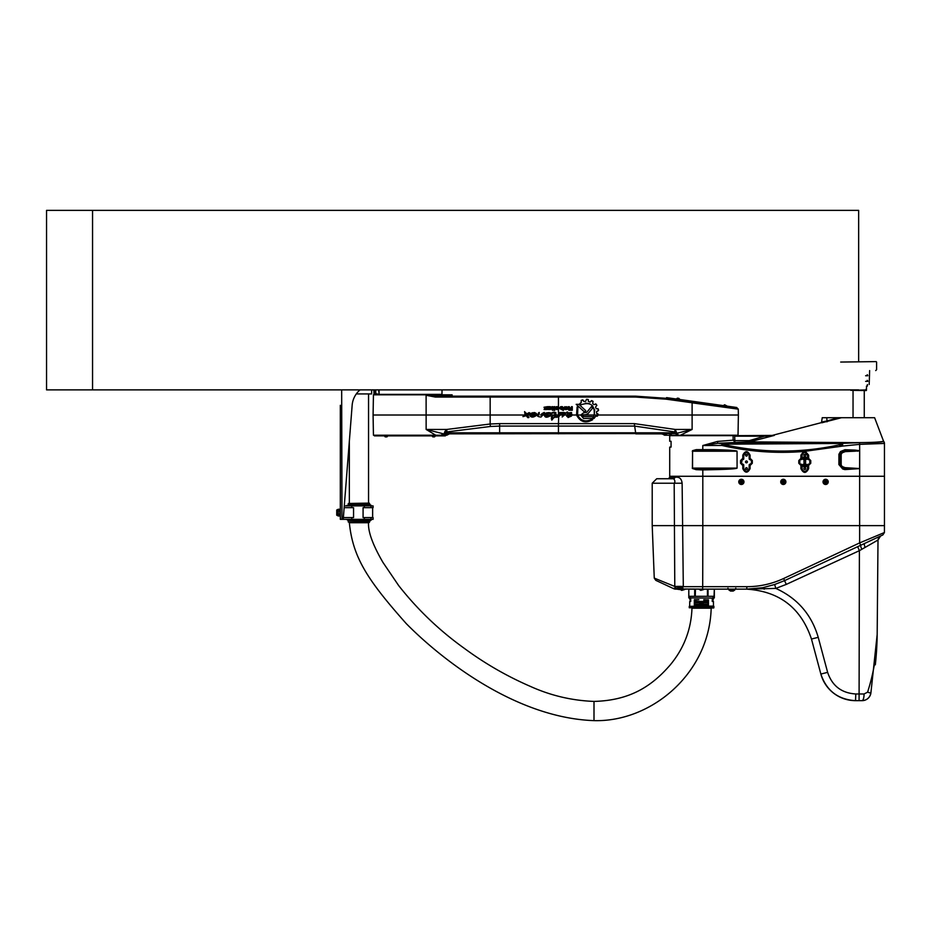 <?xml version="1.0" encoding="UTF-8"?>
<svg xmlns="http://www.w3.org/2000/svg" width="931" height="931" viewBox="0 0 931 931"><rect width="100%" height="100%" fill="white"/><g stroke="black" fill="none" stroke-linecap="round" stroke-linejoin="round"><path stroke-width="1.4" d="M358.866 522.407L349.3 522.047M371.178 505.44L346.716 505.44L370.724 504.986L371.178 505.894M369.607 503.462L348.287 503.462L369.246 503.112L370.049 504.986M371.178 520.068L346.716 519.626L371.178 519.626L370.724 520.522L358.854 520.522L370.049 520.522L369.246 522.407M347.833 520.522L369.607 520.964M371.004 507.686L371.004 505.894L373.087 505.894L373.087 507.686L363.078 507.686L363.078 517.555L373.087 517.555L373.087 519.347L364.335 519.347L364.335 517.555M344.144 507.686L353.559 507.686L353.559 517.555L343.376 517.555M371.004 505.894L344.295 505.894M364.335 507.686L364.335 505.894M351.755 507.686L351.755 505.894M364.335 519.347L351.755 519.347L351.755 517.555M351.755 519.347L340.315 519.347L340.315 405.311M360.053 389.88A22.437 22.437 0 0 0 352.151 405.288L343.33 518.113A1.35 1.35 0 0 1 341.991 519.347L341.665 389.88M340.315 430.122L340.315 519.347M340.315 434.09L340.315 431.39M340.315 494.675L340.315 491.975M340.315 444.774L340.315 440.817M378.463 394.814L441.957 394.372L379.08 394.372L379.092 389.88M378.463 394.372L375.798 393.697L374.425 394.15L377.742 394.372M378.533 389.88L379.15 393.685M375.728 389.88L375.798 393.697L378.486 394.15M339.885 514.308L339.885 510.933L338.29 510.933L338.29 515.983L339.885 515.983L339.885 514.308L338.29 514.308M339.885 510.933L339.885 509.257L338.29 509.257L338.29 510.933M337.848 515.227L337.848 510.013L336.731 510.013L336.731 515.227L338.29 515.983M339.885 509.257L340.315 510.013M336.731 510.013L338.29 509.257M371.62 389.88L371.62 393.918L356.317 393.918M565.78 413.248L564.43 415.017L562.871 415.017C564.512 412.712 563.627 412.712 560.229 415.017L558.449 417.041L558.449 412.77L560.369 412.549M562.301 416.913L563.779 414.109M559.566 415.773L558.449 417.041C557.064 417.6 557.064 417.03 558.449 415.342L558.449 412.77C565.222 412.002 567.212 412.747 564.43 415.017L562.184 416.983L562.871 415.017L555.935 415.017L551.804 420.125L551.955 417.961C550.675 417.472 551.606 416.483 554.748 415.017C555.365 411.211 552.141 413.818 552.362 413.096C549.476 414.016 556.366 409.442 555.935 415.017L551.35 415.017C547.23 417.926 544.891 417.926 544.344 415.017L544.554 414.132M559.775 413.667L558.74 413.073M560.846 413.038L560.893 413.667L561.998 413.096M564.233 413.562L563.278 413.445M674.789 431.926L675.056 432.81L558.449 432.81L558.449 426.084L634.442 426.084L674.789 431.926A3.584 0.768 -74.4 0 1 675.196 429.447L634.29 423.617L558.449 423.617L558.751 415.017M558.449 412.77L558.449 409.454L556.331 409.524L555.388 407.615L556.331 406.672L558.449 406.742L559.042 407.615L558.449 409.454L558.449 406.742L559.042 407.615M559.671 408.569L560.613 406.672L562.405 406.672L563.383 407.65L563.383 410.455L559.671 408.569M562.405 406.672L563.383 407.65M562.603 408.837L562.138 407.312L560.415 407.79L560.846 408.837L562.603 408.837M557.82 407.324L556.633 407.324L556.156 408.406L557.82 408.872L557.82 407.324M552.735 410.327L551.908 409.71L552.735 410.327M551.908 409.524L551.908 406.672L552.735 406.672L552.735 409.524L551.908 409.524M554.795 406.672L554.795 410.327L553.98 410.327L553.095 408.872L553.98 408.872L553.98 406.672L554.795 406.672M550.547 408.43L550.14 407.347L547.917 407.347L547.917 406.672L550.396 406.672L551.327 407.603L550.372 409.524L547.917 409.524L547.917 408.837L550.547 408.43M547.393 408.406L546.858 409.524L544.065 409.524L546.637 408.558L544.577 408.383L544.007 407.243L547.393 406.672L547.393 407.289L544.786 407.487L547.393 408.406M572.286 414.714L572.111 415.017C571.413 416.634 569.667 417.135 566.874 416.483L567.026 416.494M567.945 416.634L568.969 416.436M583.481 416.599L582.806 415.017L583.481 416.599L592.232 416.599L594.199 418.415L583.493 418.45L580.781 415.017L577.581 415.017C580.595 420.649 585.052 422.22 590.941 419.718L592.663 419.718C585.68 423.64 580.304 422.08 576.545 415.017L577.127 406.94L577.872 407.627L577.581 415.017L570.843 415.017C570.4 415.994 574.159 411.083 568.41 415.017L567.026 415.017L567.596 413.201L566.374 412.561L568.015 412.386C568.317 415.773 569.772 409.465 572.111 415.017L571.448 415.773M569.039 417.181L568.015 417.542M566.874 416.483L570.843 415.017L568.41 415.017C566.77 416.227 566.304 416.227 567.026 415.017L564.43 415.017M567.06 411.944L567.712 412.13M570.389 412.701L571.564 412.514M568.41 415.017L567.026 415.017M567.619 407.615L566.676 409.524L564.908 409.524L563.965 407.615L564.908 406.672L567.619 407.615L566.676 406.672M567.619 408.569L566.676 409.524M564.908 409.524L563.965 408.569M564.745 408.406L566.397 408.872L566.874 407.79L565.21 407.324L565.21 408.872L564.745 408.406M563.965 407.615L564.908 406.672M577.581 415.017C580.595 420.649 585.052 422.22 590.941 419.718M576.545 415.017L577.127 406.94L577.872 407.627M568.073 408.756L569.027 407.941L568.387 406.672L569.9 407.906L571.471 407.906L571.471 406.672L572.286 406.672L572.286 410.268L568.957 410.268L568.073 409.372L568.888 407.941M569.272 406.672L569.9 407.906M571.471 408.488L569.248 408.488L568.841 409.209L571.471 409.582L571.471 408.488M568.957 410.268L568.073 409.372M596.573 412.887L598.144 415.017L597.365 416.18L595.584 416.215M595.735 415.913L594.897 417.414L595.735 415.913M594.897 417.414L593.559 416.18L594.176 415.017C594.979 405.136 590.65 401.703 581.2 404.717L579.885 403.472L581.27 402.553L581.153 400.423L582.562 399.888L583.912 401.552L585.669 401.296L586.483 399.318L588.078 399.446L588.473 401.517L590.207 402.052L591.755 400.598L593.117 401.389L592.616 403.437L593.931 404.648L595.98 404.042L596.876 405.346L595.537 406.998L596.201 408.651L598.319 409.023L598.552 410.501L596.643 411.421L596.527 413.248L597.981 413.958L598.144 415.017L594.176 415.017L594.7 410.012L592.349 405.59L589.567 403.728L585.366 403.111M581.153 400.423L583.109 400.109L583.912 401.552L585.669 401.296L586.483 399.318L588.078 399.446M593.117 401.389L591.173 400.737M597.853 408.651L598.552 410.501L596.643 411.665M598.261 414.551L597.981 413.958M579.885 403.472L581.27 402.553M595.479 403.926L596.876 405.346L595.537 406.998L596.201 408.651M592.616 403.437L593.931 404.648M590.207 402.052L588.473 401.517L588.38 399.783M549.651 415.017L544.344 415.017C544.728 412.98 546.939 412.317 550.966 413.038L546.148 414.016L545.322 415.017C544.786 416.204 546.229 416.204 549.651 415.017L551.292 414.016L551.35 415.017L549.651 415.017L551.292 414.016L551.35 415.017M548.266 415.715L548.883 415.435M545.217 413.492L547.358 412.689M548.627 412.573L549.22 412.584M550.477 412.782L549.499 413.445M550.524 415.761L548.731 416.634M548.406 416.751L547.242 417.018M546.567 417.018L545.985 416.948M545.601 416.809L544.879 416.332M544.344 415.017L540.539 415.017C547.393 409.454 542.878 414.621 543.529 414.155L542.47 415.447M541.039 417.041L542.82 415.017L541.039 417.041C538.002 416.751 536.884 416.076 537.687 415.017L538.688 413.027C537.606 413.62 540.317 410.885 538.793 415.017L535.092 415.017L536.733 414.016L536.803 415.017C533.347 417.786 531.019 417.786 529.797 415.017L530.018 414.12M538.618 412.922L539.224 412.421M541.516 414.097L542.354 413.317M544.088 413.073L542.982 414.842M554.48 416.727L555.062 416.611M555.179 416.576L556.016 416.32M556.773 416.576L556.144 417.449M554.678 417.472L553.631 417.716M553.2 417.996L552.677 418.613M552.455 418.997L551.943 419.951M555.272 413.562L554.224 413.143M551.292 418.857L551.99 417.879M551.455 416.623L552.537 416.855M528.622 413.911L527.016 415.273M527.377 415.68L528.273 416.541M528.028 417.74L527.377 417.146M527.19 416.925L526.725 416.332M526.341 415.913L525.515 415.342L523.478 416.553M522.908 416.599L524.514 415.017C525.107 415.726 525.131 414.586 524.572 411.607C528.086 415.773 528.156 412.375 528.738 412.875L529.786 412.98L529.413 413.562L526.865 415.017L373.087 415.017L373.436 435.208L446.833 435.208L449.394 433.858L446.833 435.208M526.096 413.841L526.771 413.946M526.899 413.899L528.145 413.201M528.284 413.12L529.239 412.642M529.285 412.631L529.53 413.48M529.797 415.017C527.318 413.736 535.965 411.514 535.86 413.597L531.578 414.027L530.763 415.017L526.865 415.017L528.668 416.925C529.413 418.077 528.552 417.647 526.085 415.622C523.431 416.704 522.908 416.494 524.514 415.017M578.919 404.333L585.808 410.722L584.552 412.084L585.808 410.722L578.919 404.333L576.184 404.333L584.552 412.084M535.977 415.761L534.208 416.634M533.847 416.762L532.695 417.018M530.961 416.774L530.065 415.994M533.719 415.715L534.429 415.389M530.554 413.562L532.835 412.677M534.08 412.573L534.72 412.584M536.268 413.376L531.042 414.376M535.092 415.017L530.763 415.017C529.983 416.157 531.426 416.157 535.092 415.017L536.733 414.016L536.803 415.017L536.512 414.004M591.511 406.556L592.628 408.104L588.031 413.62L585.669 414.726L588.031 413.62L592.628 408.104L591.511 406.556L586.786 412.258L583.481 412.887L580.781 415.017L583.481 412.887M585.669 414.726L580.781 415.017M592.232 416.599L594.199 418.415L583.493 418.45M558.449 406.742L558.449 397.048L635.489 397.048L666.538 399.224L738.132 409.128L692.105 402.82L692.466 401.948L737.364 408.255L666.852 398.352L666.561 397.63L736.782 407.499L736.689 408.162M673.299 435.208L738.027 435.208L738.376 415.017L598.144 415.017M594.176 415.017L582.806 415.017M555.923 412.677L554.853 412.363M567.282 413.864L567.328 415.017M666.538 399.224L666.852 398.352L635.629 396.164L452.117 396.164L452.094 394.814L445.53 394.814L446.892 396.164M435.312 397.048L490.16 397.048L490.16 396.164L434.975 396.164L426.107 395.279L435.312 397.048L434.975 396.164M490.16 396.164L558.449 396.164L558.449 397.048L490.16 397.048L490.16 424.001L446.74 429.447C444.192 431.949 443.75 433.415 445.414 433.858L675.545 433.52A3.584 1.711 90 0 1 675.056 432.81M444.855 396.164L446.228 396.164M441.387 435.208A3.142 2.677 90 0 1 443.575 433.858L426.142 429.447L435.743 435.208M445.53 394.814L373.436 394.814L373.087 415.017M446.228 432.031L446.822 431.623M443.575 433.858L445.414 433.858L443.575 433.858M660.742 433.858L663.431 434.172L664.618 435.208L672.054 435.208M669.68 433.858A3.142 2.537 90 0 1 671.751 435.208L676.779 435.208A3.142 2.106 81.2 0 0 675.545 433.52L676.884 433.276L675.196 429.447L692.117 429.447L676.884 433.276A3.142 1.943 -108 0 1 678.303 435.208M680.445 435.208L692.117 429.447L692.105 402.82L732.732 408.395M490.369 426.479L499.633 426.084L499.633 423.617L490.16 424.001L490.369 426.479L446.787 431.926A3.584 1.059 -99.2 0 0 446.74 429.447L426.142 429.447L426.107 395.279L445.542 395.279M558.449 433.858L558.449 432.81L446.543 432.81C444.296 432.717 444.378 432.426 446.787 431.926C444.378 432.426 444.296 432.717 446.543 432.81A3.584 1.583 90 0 1 445.414 433.858M373.436 435.208L410.106 435.208M374.425 435.208L374.425 435.883L445.332 435.883L445.332 435.208M433.031 436.872L434.323 436.872M432.822 436.872L431.972 435.883M385.515 436.872L386.644 436.872M678.885 398.363L677.605 398.177M676.418 399.015L677.396 398.154L676.43 398.875L679.816 399.352L678.804 398.352M723.573 405.509L724.527 404.776L723.55 405.637L726.948 405.974L724.737 404.81M446.077 430.029L446.74 429.447M666.608 433.858L665.223 433.858L666.608 433.858M662.535 433.858L635.803 433.858L634.29 423.617M664.618 435.208L662.057 433.858M783.867 481.292L783.89 481.292A0.78 0.78 90 0 0 783.134 481.141L782.878 482.467L784.146 482.025L783.134 481.141L784.111 482.025L783.611 482.607M783.239 482.502A0.628 0.628 90 0 0 783.949 481.676A0.628 0.628 90 0 0 782.878 481.467A0.628 0.628 90 0 0 783.239 482.502M783.134 481.141A0.78 0.78 90 0 0 782.878 482.467A0.78 0.78 90 0 0 784.146 482.025L784.146 482.025A0.78 0.78 90 0 0 783.89 481.292M783.541 481.083A0.803 0.803 -90 0 1 783.995 482.409A0.803 0.803 -90 0 1 782.622 482.142A0.803 0.803 -90 0 1 783.541 481.083M783.844 479.325A2.607 2.595 -90 0 1 783.355 484.481A2.607 2.595 -90 0 1 780.748 481.886A2.607 2.595 -90 0 1 783.844 479.325M783.739 479.849A2.06 2.06 90 0 0 781.412 482.561A2.06 2.06 90 0 0 784.914 483.224A2.06 2.06 90 0 0 783.739 479.849M783.355 479.279L783.332 479.279A2.607 2.595 90 0 0 780.737 481.886A2.607 2.595 90 0 0 783.343 484.481L783.355 484.481M708.049 605.79L708.014 604.079L694.77 604.079L694.77 602.601L708.002 602.601L708.002 600.134L703.813 600.134M708.014 604.079L708.002 600.134M700.252 603.788L699.565 603.788M701.09 603.788L700.356 602.904L701.09 602.904M701.404 603.788L701.404 602.904M702.242 603.788L701.578 603.009L702.242 602.904M703.138 603.788L703.138 602.904L703.138 603.788M703.021 603.3L702.498 602.904L703.138 602.904M689.929 597.888L713.449 598.109L688.835 597.888L688.789 589.137L688.789 597.842M708.002 601.438L694.759 601.438L694.759 600.134L698.878 599.68L694.538 599.68L694.317 606.011L708.456 606.011L708.456 599.901L703.813 599.68M694.759 601.438L694.77 602.601M708.06 603.94L708.049 602.566M694.782 604.079L694.817 605.79M694.328 599.901L694.328 606.011M712.25 601.473L712.25 599.005L712.273 601.473L713.449 601.473L713.449 606.093M713.449 598.109L713.449 599.005L712.25 599.005M689.708 606.093L689.708 601.473L690.709 601.473L690.709 599.005L689.708 599.005L689.708 598.109M689.266 606.325L713.67 606.093L713.67 607L689.254 606.768L713.891 606.768M689.708 607.082L713.449 607.082M689.266 607.315L713.67 607.082L713.018 607.978M689.266 607.757L713.67 607.978M714.007 597.888L713.169 597.888M694.666 599.68L694.666 605.29L708.119 605.29L708.119 599.68M712.971 597.888L712.971 596.317M708.037 589.137L708.037 596.317L714.007 596.317L713.972 597.888L714.321 589.137M695.445 589.137L695.271 596.317L708.037 596.317M689.149 596.317L689.149 597.842L689.115 596.317L695.271 596.317M690.15 597.888L690.15 596.317M688.812 589.137L688.812 597.842L690.15 597.842M714.321 597.888L714.368 589.137L714.321 597.888M694.596 589.137L688.905 589.137M694.759 600.798L694.666 599.564M701.369 605.29L708.119 605.29M694.689 605.29L694.689 600.798M733.221 591.045L730.521 591.045L733.221 591.045L734.559 590.149M727.937 588.206L729.066 590.149L734.675 590.149L735.793 588.206M686.322 589.137L683.715 589.137M733.663 435.661L669.715 435.661L669.715 441.271L671.065 441.271L671.065 447.101L669.715 447.101L669.715 477.394L668.365 478.743L673.625 478.743C675.103 480.547 675.289 482.049 674.184 483.224L674.789 586.46L654.26 578.116L655.808 580.35L673.753 588.718L679.898 589.579L685.111 589.137M680.445 589.579L681.701 590.394L684.564 589.579M682.889 588.252A13.465 8.949 -17.7 0 0 675.766 588.252L675.65 589.137L681.888 588.974L683.307 586.46A13.465 1.222 178.2 0 0 674.789 586.46L675.766 588.252L677.815 588.974L704.185 589.137M699.518 589.579L700.775 590.394L703.638 589.579M750.049 459.623L751.457 460.566L751.433 463.254L750.049 464.197A0.908 0.896 -157.4 0 0 749.152 465.093L749.211 465.116A0.896 0.896 112.6 0 1 750.107 464.22L750.456 465.116L752.318 463.254L752.318 460.566L750.456 458.704L750.107 459.6A0.896 0.896 67.4 0 1 749.211 458.704L749.152 458.727A0.908 0.896 157.4 0 0 750.049 459.623L750.456 458.704M742.868 464.197L742.833 464.208A0.896 0.896 -112.6 0 1 743.729 465.104A0.908 0.896 -22.6 0 0 742.868 464.197L742.379 465.104L742.833 464.208L741.472 463.254L742.379 458.715L740.541 460.566L740.541 463.254L742.379 465.104M742.414 464.208L742.414 464.197A0.931 0.931 0 0 1 741.483 463.254L741.472 460.566A0.931 0.931 0 0 1 742.414 459.623L742.868 459.623A0.908 0.896 22.6 0 0 743.764 458.727L743.729 458.715A0.896 0.896 -67.4 0 1 742.833 459.611L742.379 458.715M750.491 459.6L750.491 459.623A0.931 0.931 0 0 1 751.433 460.566L751.457 463.254A0.931 0.931 0 0 1 750.491 464.197L750.456 465.116M802.103 458.727L801.835 458.622A0.896 0.896 -67.4 0 1 800.939 459.518L800.718 458.622L798.786 460.566L798.786 463.254L800.718 465.197L800.939 464.301A0.896 0.896 -112.6 0 1 801.835 465.197L802.103 465.093A0.908 0.896 -22.6 0 0 801.207 464.197L800.753 464.197A0.931 0.931 0 0 1 799.822 463.254L799.822 460.566A0.931 0.931 0 0 1 800.753 459.623L801.207 459.623A0.908 0.896 22.6 0 0 802.103 458.727L802.103 455.178A2.688 2.688 0 0 1 804.791 452.489A2.688 2.688 0 0 1 807.491 455.178L807.491 458.727A0.908 0.896 157.4 0 0 808.387 459.623L808.83 459.623A0.931 0.931 0 0 1 809.772 460.566L809.772 463.254A0.931 0.931 0 0 1 808.83 464.197L808.387 464.197A0.908 0.896 -157.4 0 0 807.491 465.093L807.491 468.642A2.688 2.688 0 0 1 804.791 471.33A2.688 2.688 0 0 1 802.103 468.642L802.103 465.093M808.387 459.623L808.643 458.611L808.678 459.507A0.896 0.896 67.4 0 1 807.782 458.611L807.491 458.727M808.83 459.623L810.761 460.566L808.795 458.611M809.772 460.566L809.9 463.254L808.795 465.209L810.761 463.254L810.761 460.566M807.491 465.093L807.782 465.209A0.896 0.896 112.6 0 1 808.678 464.313L808.795 465.209M801.207 464.197L800.718 465.197M800.753 464.197L798.786 463.254M799.822 463.254L799.717 460.566L800.718 458.622M749.152 465.093L749.152 468.642L750.072 468.642L750.072 465.116L749.211 465.116L749.211 468.642C747.384 472.18 745.556 472.18 743.729 468.642L743.764 465.093L742.798 465.104L742.798 468.642L743.729 468.642L743.729 465.104M845.069 468.63A1.792 0.966 2.9 0 1 844.836 468.607L845.08 467.665L844.836 468.607L842.159 467.653L839.727 464.557L838.889 464.557L842.73 469.015L844.894 469.596L859.604 468.607L845.069 468.63M842.695 466.734A10.276 4.934 161.6 0 1 841.182 464.371L839.727 464.557L839.727 454.77L842.159 451.686L840.274 454.956L840.274 464.371L842.159 467.653L842.695 466.734L845.08 467.665L859.674 468.549L859.674 450.79L859.604 468.607M854.844 451.198L859.604 450.72L857.498 450.418L845.092 450.662L842.159 451.686L842.695 452.606L845.325 451.605L854.844 451.198L855.007 450.08L844.929 449.731L840.472 451.57L838.924 454.247L838.889 464.557M859.604 450.72L857.498 451.186M859.674 450.79L859.639 444.355L884.45 443.447A3.142 3.142 -168.3 0 0 883.705 441.41L883.705 441.41C882.425 442.132 874.395 442.551 859.604 442.667L839.855 443.47C842.334 443.691 842.194 444.145 839.448 444.82L839.739 446.089C842.497 444.518 842.613 443.482 840.088 442.947L721.723 443.237L721.956 445.472C748.873 451.651 776.093 453.665 803.616 451.488L800.904 455.178L800.904 458.622L801.835 458.622L801.835 455.178L803.907 452.338L803.616 451.488L842.671 446.077L842.555 442.947L749.408 441.957L749.28 440.619L749.327 441.888A0.896 0.85 172.7 0 0 749.548 441.864L774.313 435.417L734.501 435.661M702.812 469.922L713.833 469.678L713.798 468.898L696.179 469.678L702.812 469.922L702.812 476.265L669.715 476.276L859.639 476.265L859.674 468.549M702.812 476.276L702.812 525.631A673.148 25.963 90 0 1 702.696 586.681L702.591 589.137L746.453 589.137C779.317 591.197 800.986 607.827 811.471 639.027L820.863 674.044C826.449 690.686 838.016 699.553 855.531 700.659L862.048 700.659C866.598 700.403 869.531 698.017 870.834 693.479L877.177 634.511L878.003 540.038L880.586 536L864.724 543.401L882.856 534.941L884.415 532.532L884.45 525.631L859.639 525.631L859.639 476.265L702.812 476.265L884.45 476.265L884.45 525.631L884.45 476.276L859.639 476.276L884.45 476.265L884.45 443.447L883.694 441.41A3.142 3.142 -165.4 0 1 884.45 443.447M839.448 444.82C800.334 453.35 761.255 453.141 722.223 444.203L721.956 445.472L702.812 445.518L718.301 443.237L749.327 441.888M722.223 444.203L839.855 443.47M841.182 464.371L841.182 454.956L838.889 454.77M696.179 449.65L696.33 450.429L737.049 451.209L737.084 468.118L696.33 468.898L692.548 468.118L692.548 451.209L702.777 450.185L713.798 450.429L713.833 449.65L696.179 449.65L692.583 450.662L692.42 468.491L696.179 469.678L696.33 468.898L702.777 469.143M734.454 440.165L733.116 440.165L734.896 441.957L734.675 435.661M722.06 443.761L718.301 443.237A1.792 0.896 -91.7 0 1 717.417 441.445L702.812 445.518L702.777 450.185M883.542 441.154A0.896 0.896 172.4 0 0 883.705 441.41A0.896 0.896 -11.8 0 1 883.542 441.154L883.542 441.154C881.471 442.097 871.777 442.597 854.46 442.632L749.63 441.876M734.675 436.174L766.399 436.174L772.218 435.417M772.672 435.673L771.066 435.51M807.491 468.642L808.643 468.642L808.643 465.209L807.782 465.209L807.782 468.642C805.804 472.483 803.814 472.483 801.835 468.642L801.835 465.197L800.904 465.197L800.904 468.642L802.103 468.642M803.907 452.338L805.21 452.233L805.303 451.349L808.643 455.178L807.782 455.178L807.782 458.611L808.643 458.611L808.643 455.178M805.21 452.233L807.491 455.178M743.764 458.727L743.764 455.178C745.556 451.64 747.384 451.64 749.211 455.178L749.211 458.704L750.072 458.704L750.072 455.178C747.651 450.511 745.219 450.511 742.798 455.178L742.798 458.715L743.729 458.715L743.729 455.178A2.688 2.688 0 0 1 746.453 452.489A2.688 2.688 0 0 1 749.152 455.178L749.152 458.727M749.152 468.642A2.688 2.688 0 0 1 746.453 471.33A2.688 2.688 0 0 1 743.764 468.642L743.729 468.642M734.896 440.619L749.28 440.619L766.399 435.661M821.875 422.767L841.508 417.705L874.605 417.705L841.682 417.705L874.605 417.705L883.566 441.213M841.508 417.705L826.786 417.705L827.019 421.836M838.4 417.705L826.786 421.033C820.758 422.162 820.758 422.267 826.786 421.359M733.116 435.661L733.116 440.165L717.417 441.445M826.786 417.705L822.236 417.705L821.479 422.616L772.299 435.394M802.999 465.279A1.792 1.792 0 0 1 805.687 463.719A1.792 1.792 0 0 1 805.687 466.827A1.792 1.792 0 0 1 802.999 465.279M802.999 458.541A1.792 1.792 0 0 1 805.687 456.993A1.792 1.792 0 0 1 805.687 460.1A1.792 1.792 0 0 1 802.999 458.541M803.872 468.642A0.931 0.931 0 0 1 805.257 467.839A0.931 0.931 0 0 1 805.257 469.445A0.931 0.931 0 0 1 803.872 468.642M803.872 455.178A0.931 0.931 0 0 1 805.257 454.375A0.931 0.931 0 0 1 805.257 455.981A0.931 0.931 0 0 1 803.872 455.178M803.872 461.916A0.931 0.931 0 0 1 805.257 461.101A0.931 0.931 0 0 1 805.257 462.719A0.931 0.931 0 0 1 803.872 461.916M745.522 455.178A0.931 0.931 0 0 1 746.918 454.375A0.931 0.931 0 0 1 746.918 455.981A0.931 0.931 0 0 1 745.522 455.178M745.522 468.642A0.931 0.931 0 0 1 746.918 467.839A0.931 0.931 0 0 1 746.918 469.445A0.931 0.931 0 0 1 745.522 468.642M745.522 461.916A0.931 0.931 0 0 1 746.918 461.101A0.931 0.931 0 0 1 746.918 462.719A0.931 0.931 0 0 1 745.522 461.916M804.791 466.059L804.116 465.663L804.791 464.499L805.466 464.883L804.791 466.059M804.791 466.85A1.571 1.571 0 0 0 806.362 465.279A1.571 1.571 0 0 0 804.791 463.708A1.571 1.571 0 0 0 803.22 465.279A1.571 1.571 0 0 0 804.791 466.85M804.791 459.32L804.116 458.936L804.791 457.761L805.466 458.157L804.791 459.32M804.791 460.112A1.571 1.571 0 0 0 806.362 458.541A1.571 1.571 0 0 0 804.791 456.97A1.571 1.571 0 0 0 803.22 458.541A1.571 1.571 0 0 0 804.791 460.112M826.332 482.223L826.367 482.223A0.78 0.78 90 0 0 825.611 481.106L825.017 482.316L826.367 482.223L825.611 481.106L826.332 482.223L825.704 482.642M825.006 481.921A0.628 0.628 90 0 0 825.983 482.398A0.628 0.628 90 0 0 825.913 481.315A0.628 0.628 90 0 0 825.006 481.921M825.611 481.106A0.78 0.78 90 0 0 825.017 482.316A0.78 0.78 90 0 0 826.367 482.223M826.472 481.827A0.803 0.803 -90 0 1 825.308 482.607A0.803 0.803 -90 0 1 825.215 481.211A0.803 0.803 -90 0 1 826.472 481.827M828.229 481.699A2.607 2.595 -90 0 1 825.634 484.481A2.607 2.595 -90 0 1 823.039 481.886A2.607 2.595 -90 0 1 825.634 479.279A2.607 2.595 -90 0 1 828.229 481.699M827.694 481.734A2.06 2.06 90 0 0 824.482 480.163A2.06 2.06 90 0 0 824.726 483.736A2.06 2.06 90 0 0 827.694 481.734M825.634 479.279L825.622 479.279A2.607 2.595 90 0 0 823.016 481.886A2.607 2.595 90 0 0 825.622 484.481L825.622 484.481M742.054 482.27L741.402 482.654L742.077 481.49L742.054 482.27A0.78 0.78 90 0 0 742.077 481.49L740.739 481.49L741.413 482.654A0.78 0.78 90 0 0 742.088 482.27M741.39 481.106L742.054 481.49A0.78 0.78 90 0 0 740.739 481.49A0.78 0.78 90 0 0 741.413 482.654M742.007 481.874A0.628 0.628 90 0 0 741.064 481.339A0.628 0.628 90 0 0 741.064 482.421A0.628 0.628 90 0 0 742.007 481.874M740.599 481.886A0.803 0.803 -90 0 1 741.809 481.176A0.803 0.803 -90 0 1 741.821 482.572A0.803 0.803 -90 0 1 740.599 481.886M741.379 479.279L741.355 479.279A2.607 2.595 90 0 0 738.76 481.897A2.607 2.595 -90 0 1 741.379 479.279A2.607 2.595 -90 0 1 743.974 481.886A2.607 2.595 -90 0 1 741.379 484.481A2.607 2.595 -90 0 1 738.772 481.897A2.607 2.595 90 0 0 741.367 484.481L741.355 484.481M739.319 481.897A2.06 2.06 90 0 0 742.426 483.666A2.06 2.06 90 0 0 742.403 480.082A2.06 2.06 90 0 0 739.319 481.897M880.586 536L882.856 534.941L884.415 532.532L859.627 542.924L783.646 578.5C771.974 583.923 759.708 586.658 746.86 586.681L683.307 586.681A13.465 1.385 -1 0 0 674.835 586.518M675.65 589.137A4.492 4.492 0 0 1 673.753 588.718L674.114 588.148M683.307 586.46L682.12 483.224C681.562 478.476 679.106 476.532 674.754 477.394L669.715 477.394M669.878 478.743L673.625 478.743A1.35 1.129 90 0 0 674.754 477.394M683.307 586.739A13.465 1.594 -1.5 0 0 674.894 586.6M682.539 589.137A2.688 1.943 90 0 1 681.888 588.974A13.465 12.208 -44.3 0 0 677.815 588.974L677.652 589.137M746.86 586.681L746.755 589.137A4.492 1.583 90 0 0 746.755 589.137L762.757 587.694L746.755 589.137L775.814 588.415L786.253 584.412L859.394 550.675L878.003 540.038L878.422 538.165M875.943 658.636L877.177 634.092C876.967 653.515 873.767 672.892 867.576 692.187L864.073 693.979L855.798 693.979C841.554 693.095 832.163 685.879 827.624 672.357L818.233 637.339C811.553 614.565 797.413 598.261 775.814 588.415L774.662 584.493L762.757 587.694L753.784 588.858A67.986 67.986 0 0 1 756.298 589.183M864.073 693.979A6.726 2.025 -90 0 1 862.048 700.659A8.973 8.973 0 0 0 870.834 693.479A6.726 0.698 -168.5 0 0 867.576 692.187M865.12 547.428A4.492 1.362 -115 0 1 864.724 543.401L784.624 580.595L774.662 584.493M673.625 478.743L656.704 478.743L652.212 483.224L652.212 525.631L859.639 525.631A673.148 25.963 90 0 1 859.627 542.924L860.663 545.287A4.492 0.663 -114.4 0 0 861.827 549.302M859.08 700.659L859.394 550.675L857.66 546.672M764.188 589.183A4.492 1.443 79.7 0 0 762.757 587.694L749.792 589.079M652.212 525.631L654.26 578.116L655.808 580.35M656.704 478.743L668.365 478.743M862.048 700.659L855.531 700.659A35.902 35.902 0 0 1 820.863 674.044L827.624 672.357L818.233 637.339L811.471 639.027M877.177 634.5L877.177 634.511A314.131 314.131 0 0 1 875.326 664.827M753.784 588.858L762.757 587.694M877.316 540.422L868.739 545.345M870.532 538.351L883.717 532.823M746.453 589.137L737.48 589.137M728.147 589.137L714.368 589.137L714.356 597.842M867.75 375.344A1.106 1.106 0 0 0 867.18 374.739M865.621 375.752L867.832 375.752L865.621 375.752M867.75 380.954A1.106 1.106 0 0 0 867.18 380.348M865.621 381.361L867.832 381.361L865.621 381.361M866.261 390.555L850.794 390.333L866.482 390.333M866.482 389.926L850.794 390.333M866.039 389.205L866.039 389.926L866.039 389.205M866.482 386.074L866.482 389.205L866.482 386.074M867.389 384.503L867.389 386.074L867.389 384.503M840.693 362.054L876.152 361.612M711.179 607.978L711.179 608.211C709.317 674.067 650.734 722.235 594.001 720.629C515.832 717.871 441.783 659.579 406.277 623.63C367.536 580.048 352.837 557.483 349.346 522.722L349.346 522.407M349.346 503.112L349.346 441.259M858.65 361.612L858.65 210.371L46.55 210.371L46.55 389.88L858.65 389.88M348.287 503.462L348.287 504.544L369.607 504.544M348.287 520.964L348.287 522.047L369.607 522.047M371.004 519.347L371.004 517.555M375.17 389.88L375.24 393.708L373.971 393.708L374.425 394.15M499.633 433.858L499.633 426.084L558.449 426.084L558.449 423.617L499.633 423.617M449.405 394.814L449.405 396.164M435.382 435.883L431.972 436.011M387.785 435.883L384.375 435.883M635.489 397.048L635.629 396.164M689.266 606.768L713.891 606.325M713.891 607.757L689.254 607.757L713.891 607.315M695.166 589.137L695.166 596.317M694.759 589.137L694.759 596.317M707.432 589.137L707.432 596.317M694.689 589.137L694.689 596.317M707.548 589.137L707.548 596.317M707.956 589.137L707.956 596.317M713.972 596.317L713.972 597.842L712.971 597.842M741.483 463.254L740.541 463.254M741.472 460.566L740.541 460.566M751.433 460.566L752.318 460.566M751.457 463.254L752.318 463.254M743.764 455.178L742.798 455.178M749.152 455.178L750.072 455.178M809.772 463.254L810.761 463.254M799.822 460.566L798.786 460.566M802.103 455.178L800.904 455.178M857.498 450.418L855.007 450.08M841.182 454.956A10.276 4.934 -161.6 0 1 842.695 452.606M842.671 446.077L859.639 444.355L859.604 442.667M845.325 451.605L844.929 449.731M713.833 469.678C728.729 469.317 736.479 468.805 737.084 468.118L737.049 451.209C736.479 450.534 728.729 450.01 713.833 449.65M692.28 468.118L737.049 468.118M737.049 451.209L692.28 451.209M800.904 468.642C803.488 473.611 806.06 473.611 808.643 468.642M742.798 468.642C745.219 473.309 747.651 473.309 750.072 468.642M804.791 466.664A1.397 1.397 0 0 1 803.593 464.581A1.397 1.397 0 0 1 806.002 464.581A1.397 1.397 0 0 1 804.791 466.664M804.791 459.937A1.397 1.397 0 0 1 803.593 457.854A1.397 1.397 0 0 1 806.002 457.854A1.397 1.397 0 0 1 804.791 459.937M682.12 483.224L652.212 483.224M855.531 700.659L855.798 693.979M783.646 578.5L786.253 584.412M775.814 588.415C797.413 598.261 811.553 614.565 818.233 637.339M368.548 522.407L368.548 522.722C367.931 531.566 372.737 544.81 382.978 562.452L398.654 585.564C417.507 609.561 439.351 630.462 464.185 648.255C484.853 663.512 506.953 676.243 530.495 686.45C550.745 695.585 571.913 700.566 594.001 701.415C630.659 700.461 652.317 685.647 670.204 664.955C683.924 648.465 691.186 629.542 691.977 608.211L711.179 608.211M594.001 701.415L594.001 720.629M368.548 522.722L349.346 522.722M92.553 210.371L92.553 389.88M372.633 507.686L372.633 517.555M373.971 393.708L373.901 389.88M441.957 394.372L442.039 389.88M340.315 515.227L339.885 515.983L340.315 515.227M435.382 436.011L434.533 436.872L435.382 436.011M384.375 436.011L385.225 436.872M387.785 436.011L386.935 436.872L387.785 436.011M737.503 408.278L738.271 409.151L738.376 415.017M690.139 599.005L690.139 601.473M713.018 599.005L713.018 601.473M729.182 590.149L730.521 591.045M869.193 384.503L869.635 370.585M876.595 362.054L876.595 369.688L875.699 370.585M853.04 390.555L853.04 417.705M864.259 390.555L864.259 417.705M368.548 393.918L368.548 503.112"/></g></svg>
